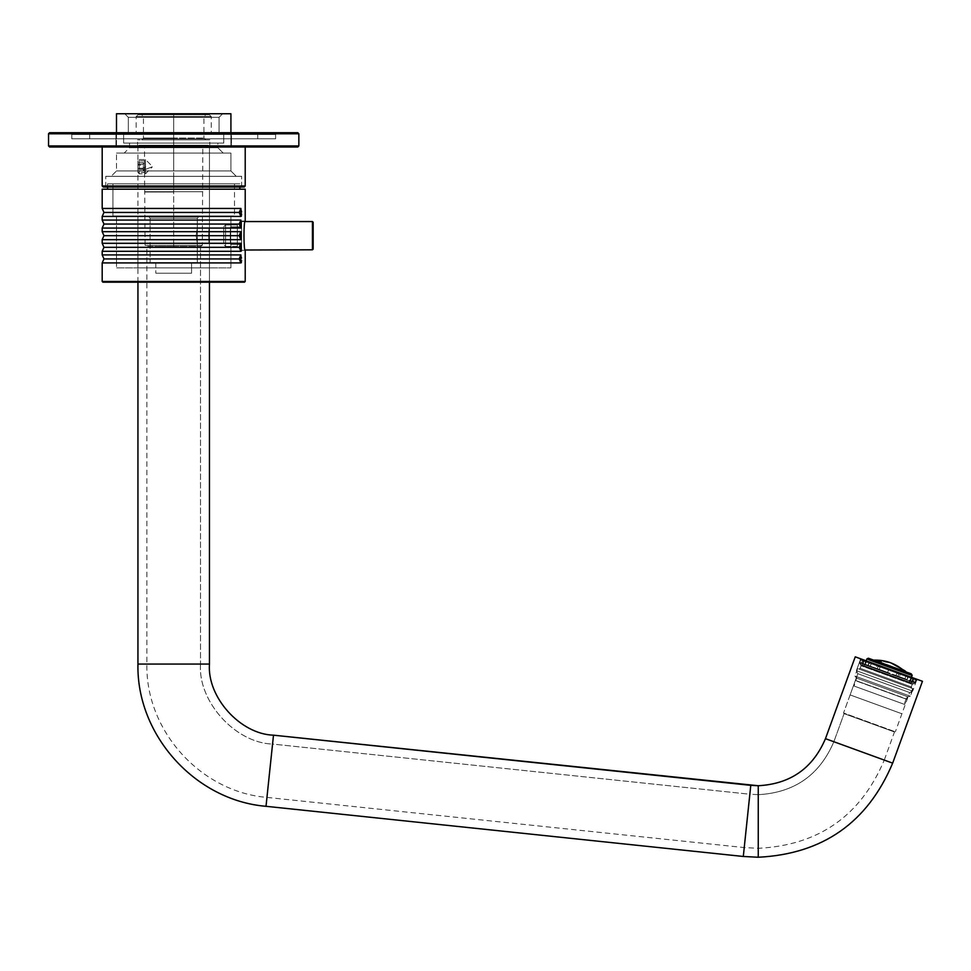 <?xml version="1.0" encoding="UTF-8"?>
<svg xmlns="http://www.w3.org/2000/svg" width="971" height="971" viewBox="0 0 971 971"><rect width="100%" height="100%" fill="white"/><g stroke="black" fill="none" stroke-linecap="round" stroke-linejoin="round"><path stroke-width="0.73" stroke-dasharray="4.86 3.64" d="M128.33 134.132L219.07 134.132L128.33 134.132L128.33 117.321L219.07 117.321L128.33 117.321L128.33 134.132L219.07 134.132L128.33 134.132L219.07 134.132L128.33 134.132L219.07 134.132L219.07 117.321L128.33 117.321L219.07 117.321L128.33 117.321L124.761 113.753L222.65 113.753L124.761 113.753L222.65 113.753L124.761 113.753L128.33 117.321L219.07 117.321L219.07 134.132L128.33 134.132L128.33 117.321L219.07 117.321L128.33 117.321L124.761 113.753L222.65 113.753L124.761 113.753M245.214 185.983L102.186 185.983L245.214 185.983L102.186 185.983L245.214 185.983L245.214 147.009L102.186 147.009L245.214 147.009L102.186 147.009L245.214 147.009L102.186 147.009L245.214 147.009L245.214 186.019L102.186 185.983L245.214 185.983L244.146 187.051L103.254 187.051L244.146 187.051L103.254 187.051L244.146 187.051L245.214 185.983M173.7 187.051L241.645 187.051L105.766 187.051L173.7 187.051L105.766 187.051L173.7 187.051L173.7 176.321L241.645 176.321L105.766 176.321L241.645 176.321L173.7 176.321L241.645 176.321L173.7 176.321L173.7 187.051L241.645 187.051L105.766 187.051L241.645 187.051L173.7 187.051L241.645 187.051L173.7 187.051L173.7 176.321L105.766 176.321L241.645 176.321L105.766 176.321L173.7 176.321L105.766 176.321L173.7 176.321L173.7 187.051M116.484 113.753L230.916 113.753L116.484 113.753L230.916 113.753L116.484 113.753L116.484 147.009L230.916 147.009L116.484 147.009L230.916 147.009L230.916 132.699L230.916 147.009L116.484 147.009L230.916 147.009L116.484 147.009L116.484 113.753L230.916 113.753L116.484 113.753M236.281 176.321L111.131 176.321L236.281 176.321L111.131 176.321L236.281 176.321L230.916 170.957L116.484 170.957L230.916 170.957L173.7 170.957L173.7 153.078L230.916 153.078L116.484 153.078L230.916 153.078L173.7 153.078L230.916 153.078L173.7 153.078L173.7 170.957L120.841 170.957L230.916 170.957L236.281 176.321L111.131 176.321L236.281 176.321L111.131 176.321L236.281 176.321L230.916 170.957L214.154 170.957L230.916 170.957L230.916 153.078L230.916 170.957M223.221 153.078L124.179 153.078L223.221 153.078L124.179 153.078L223.221 153.078L217.856 147.713L129.544 147.713L217.856 147.713L217.856 143.077L129.544 143.077L217.856 143.077L129.544 143.077L217.856 143.077L217.856 147.713L129.544 147.713L217.856 147.713L223.221 153.078L124.179 153.078L223.221 153.078L124.179 153.078L223.221 153.078L217.856 147.713L129.544 147.713L217.856 147.713L129.544 147.713L129.544 143.077L217.856 143.077L129.544 143.077L217.856 143.077L129.544 143.077L129.544 147.713L217.856 147.713L217.856 143.077M123.645 143.077L223.767 143.077L123.645 143.077L223.767 143.077L123.645 143.077L123.645 134.132L223.767 134.132L123.645 134.132L123.645 143.077L223.767 143.077L123.645 143.077L223.767 143.077L123.645 143.077L123.645 134.132L223.767 134.132L123.645 134.132L223.767 134.132L123.645 134.132L223.767 134.132L223.767 143.077L223.767 134.132L123.645 134.132M241.645 187.051L105.766 187.051L241.645 187.051L241.645 176.321L241.645 187.051M173.7 153.078L116.484 153.078L230.916 153.078L116.484 153.078L173.7 153.078L116.484 153.078L173.7 153.078L173.7 170.957L116.484 170.957L226.559 170.957L173.7 170.957L173.7 153.078M116.484 170.957L226.559 170.957L116.484 170.957L111.131 176.321L116.484 170.957L116.484 153.078L116.484 170.957L111.131 176.321M129.544 143.077L129.544 147.713L124.179 153.078M219.07 134.132L219.07 117.321L222.65 113.753M245.214 147.009L102.186 147.009L245.214 147.009M116.484 147.009L230.916 147.009L116.484 147.009L116.484 132.699M255.943 132.699L91.456 132.699L255.943 132.699L91.456 132.699L255.943 132.699L257.728 134.484L89.672 134.484L257.728 134.484L89.672 134.484L89.672 138.78L257.728 138.78L89.672 138.78L89.672 134.484L257.728 134.484L255.943 132.699L91.456 132.699L255.943 132.699L91.456 132.699L255.943 132.699L257.728 134.484L89.672 134.484L257.728 134.484L257.728 138.78L89.672 138.78L257.728 138.78L89.672 138.78L257.728 138.78L257.728 134.484L89.672 134.484L257.728 134.484L257.728 138.78L89.672 138.78L257.728 138.78L257.728 134.484L255.943 132.699M231.45 132.699L115.95 132.699L231.45 132.699L115.95 132.699L231.45 132.699L231.45 147.009L115.95 147.009L231.45 147.009L231.45 132.699L115.95 132.699L231.45 132.699L115.95 132.699L231.45 132.699L231.45 147.009L115.95 147.009L231.45 147.009L115.95 147.009L231.45 147.009L115.95 147.009L115.95 132.699L115.95 147.009L231.45 147.009M49.618 132.699L48.55 133.78L49.618 132.699L48.55 133.78L49.618 132.699L48.55 133.78L49.618 132.699L48.55 133.78L49.618 132.699L48.55 133.78L49.618 132.699L48.55 133.78L49.618 132.699L48.55 133.78L49.618 132.699L48.55 133.78L49.618 132.699L48.55 133.78L49.618 132.699L48.55 133.78L49.618 132.699L48.55 133.78L49.618 132.699L48.55 133.78L49.618 132.699L48.55 133.78L49.618 132.699L48.55 133.78L49.618 132.699L48.55 133.78L49.618 132.699L48.55 133.78L49.618 132.699L48.55 133.78L49.618 132.699L48.55 133.78L49.618 132.699L48.55 133.78L49.618 132.699L48.55 133.78L49.618 132.699L48.55 133.78L49.618 132.699L48.55 133.78L49.618 132.699L48.55 133.78L49.618 132.699L48.55 133.78L298.85 133.78L48.55 133.78L298.85 133.78L48.55 133.78L48.55 145.929L298.85 145.929L48.55 145.929L298.85 145.929L48.55 145.929L48.55 133.731L298.85 133.78L48.55 133.78L49.618 132.699L297.781 132.699L49.242 132.772M70.009 132.699L277.403 132.699L70.009 132.699L277.403 132.699L70.009 132.699L71.793 134.484L275.606 134.484L71.793 134.484L71.793 138.78L275.606 138.78L71.793 138.78L71.793 134.484L275.606 134.484L71.793 134.484L70.009 132.699L277.403 132.699L70.009 132.699L277.403 132.699L70.009 132.699L71.793 134.484L275.606 134.484L71.793 134.484L275.606 134.484L275.606 138.78L71.793 138.78L275.606 138.78L71.793 138.78L275.606 138.78L275.606 134.484L71.793 134.484L70.009 132.699M49.46 146.997L297.781 147.009L49.618 147.009L297.781 147.009L49.618 147.009L297.781 147.009L49.618 147.009L48.55 145.929L298.85 145.929L48.55 145.929L49.618 147.009L48.562 146.051M275.606 138.78L71.793 138.78L275.606 138.78L275.606 134.484L277.403 132.699L275.606 134.484L277.403 132.699L275.606 134.484L275.606 138.78M91.456 132.699L89.672 134.484L91.456 132.699L89.672 134.484L89.672 138.78L89.672 134.484L91.456 132.699M173.7 132.699L49.618 132.699L297.781 132.699L70.009 132.699L277.403 132.699L136.158 132.699L211.241 132.699L173.7 132.699L211.241 132.699L173.7 132.699L173.7 116.605L211.241 116.605L136.158 116.605L173.7 116.605L136.158 116.605L173.7 116.605L173.7 132.699L297.781 132.699L49.618 132.699L298.85 133.78L48.55 133.78L173.7 133.78L48.55 133.78L173.7 133.78L173.7 145.929L48.55 145.929L298.85 145.929L173.7 145.929L298.85 145.929L173.7 145.929L173.7 133.78L48.55 133.78L298.85 133.78L173.7 133.78L298.85 133.78L173.7 133.78L173.7 132.699L277.403 132.699L70.009 132.699L173.7 132.699L70.009 132.699L173.7 132.699L173.7 134.484L89.672 134.484L257.728 134.484L173.7 134.484L257.728 134.484L173.7 134.484L173.7 138.78L257.728 138.78L89.672 138.78L173.7 138.78L89.672 138.78L173.7 138.78L173.7 134.484L275.606 134.484L71.793 134.484L173.7 134.484L71.793 134.484L173.7 134.484L173.7 138.78L71.793 138.78L275.606 138.78L173.7 138.78L275.606 138.78L173.7 138.78L173.7 134.484L71.793 134.484L275.606 134.484L173.7 134.484L275.606 134.484L173.7 134.484L173.7 132.699L91.456 132.699L173.7 132.699L91.456 132.699L173.7 132.699L173.7 134.484L89.672 134.484L257.728 134.484L173.7 134.484L257.728 134.484L173.7 134.484L173.7 132.699M173.7 147.009L49.618 147.009L209.821 147.009L137.591 147.009L173.7 147.009L137.591 147.009L173.7 147.009L173.7 139.848L209.821 139.848L137.591 139.848L209.821 139.848L173.7 139.848L209.821 139.848L173.7 139.848L173.7 147.009L49.618 147.009L297.781 147.009L173.7 147.009L297.781 147.009L173.7 147.009L173.7 145.929L298.85 145.929L48.55 145.929L173.7 145.929L48.55 145.929L173.7 145.929L173.7 147.009M173.7 114.821L137.943 114.821L209.457 114.821L141.669 114.821L205.731 114.821L141.669 114.821L173.7 114.821L141.669 114.821L173.7 114.821L173.7 116.605L203.946 116.605L143.453 116.605L173.7 116.605L143.453 116.605L173.7 116.605L173.7 138.064L143.453 138.064L203.946 138.064L173.7 138.064L203.946 138.064L173.7 138.064L173.7 116.605L143.453 116.605L203.946 116.605L173.7 116.605L203.946 116.605L173.7 116.605L173.7 114.821L209.457 114.821L137.943 114.821L173.7 114.821L137.943 114.821L173.7 114.821L173.7 116.605L136.158 116.605L211.241 116.605L173.7 116.605L211.241 116.605L173.7 116.605L173.7 114.821M173.7 138.064L143.453 138.064L203.946 138.064L173.7 138.064L203.946 138.064L173.7 138.064L173.7 139.848L205.731 139.848L141.669 139.848L173.7 139.848L141.669 139.848L173.7 139.848L173.7 138.064M173.7 138.78L71.793 138.78L173.7 138.78M915.556 678.79L916.199 680.161L915.556 678.79L911.866 677.442L915.556 678.79L916.199 680.161L913.954 678.195L915.787 680.003L915.131 683.123L859.687 662.938L914.706 682.965L915.787 680.003L914.536 679.554L913.675 681.909L907.23 679.554L908.079 677.2L907.739 675.937L906.161 675.367L913.056 677.879L907.739 675.937L913.056 677.879L913.602 679.215L908.079 677.2L907.739 675.937L899.195 672.83L907.739 675.937L900.141 673.17L900.202 674.335L913.602 679.215L912.752 681.569L915.35 682.516L916.199 680.161L915.35 682.516L909.815 680.501L911.041 677.139L906.161 675.367L904.948 678.729L896.002 675.476L897.228 672.114L880.479 666.009L888.853 669.068L879.714 665.742L878.998 666.616L888.477 670.075L888.853 669.068L887.628 672.418L877.274 668.655L878.5 665.293L871.533 662.756L864.639 660.256L869.955 662.186L864.639 660.256L863.353 660.923L868.875 662.938L869.955 662.186L878.5 665.293L871.533 662.756L870.307 666.118L864.615 664.043L865.841 660.681L862.139 659.345L865.841 660.681L864.36 660.146L863.134 663.509L865.428 664.346L866.654 660.984L871.533 662.756L870.307 666.118L879.253 669.371L880.479 666.009L888.853 669.068L887.628 672.418L897.981 676.192L899.195 672.83L906.161 675.367L904.948 678.729L910.64 680.792L911.866 677.442L912.971 677.843L910.932 683.438L862.321 665.754L911.296 683.572L912.971 677.843L912.121 681.339L913.335 677.976L915.556 678.79M905.13 671.034L904.523 670.597M906.004 671.92L908.953 674.724L869.81 660.486L908.65 674.614L906.004 671.92M875.102 660.11L891.075 662.95L876.376 660.814L905.057 671.252L875.102 660.11M860.767 659.977L862.139 659.345L863.753 659.928L862.43 660.583L860.767 659.977L862.43 660.583L861.58 662.938L868.025 665.293L869.955 662.186L877.566 664.953L876.764 665.803L863.353 660.923L862.503 663.278L859.905 662.331L860.767 659.977L859.905 662.331L863.134 663.509L864.36 660.146L862.139 659.345L860.767 659.977L859.687 662.938L915.131 683.123L859.687 662.938L860.33 664.31L913.347 683.608L860.731 664.467L913.747 683.766L860.33 664.31M910.373 675.246L910.422 673.534L869.761 658.726L910.422 673.534L869.761 658.726L869.215 659.248L910.203 674.165L869.215 659.248L909.888 674.044L910.118 673.413L910.203 674.165L869.215 659.248L868.377 659.964L910.373 675.246L868.377 659.964M866.945 658.848L912.194 675.318L866.945 658.848M911.126 677.175L909.426 682.892L864.19 666.434L909.087 682.771L911.126 677.175M909.087 682.771L864.53 666.555L909.087 682.771M888.853 669.068L897.981 672.393L888.853 669.068L897.981 672.393L897.107 675.877L907.23 679.554L908.079 677.2L900.202 674.335L899.34 676.69L887.628 672.418L888.477 670.075L878.998 666.616L878.148 668.97L868.025 665.293L868.875 662.938L876.764 665.803L875.915 668.157L887.628 672.418L888.477 670.075L897.969 673.522L888.477 670.075L888.853 669.068L887.628 672.418L888.853 669.068L887.628 672.418L875.915 668.157L876.764 665.803L878.5 665.293L877.274 668.655L875.915 668.157L887.628 672.418L888.853 669.068M860.852 664.504L913.626 683.718L860.44 664.358L861.471 665.875L912.255 684.361L861.083 665.73L911.866 684.215L910.919 686.813L860.148 668.327L910.919 686.813L912.255 684.361L861.471 665.875L860.852 664.504M912.655 688.585L857.636 668.558L913.08 688.73L910.349 696.231L854.917 676.059L909.936 696.073L912.655 688.585M911.551 688.172L858.765 668.97L911.551 688.172L910.919 686.813L860.537 668.461L911.308 686.946L911.551 688.172M907.351 696.559L856.992 678.231L855.33 676.204L910.349 696.231L854.917 676.059L856.604 678.086L907.351 696.559L906.865 699.12L855.73 680.513L906.477 698.986L907.351 696.559L856.604 678.086L907.351 696.559M906.089 699.084L855.73 680.513L906.089 699.084L904.584 704.424L854.456 686.181L904.195 704.291L906.089 699.084L855.961 680.829L906.089 699.084M904.195 704.291L854.456 686.181L904.195 704.291M868.329 658.204L911.551 673.935M860.731 664.467L860.1 663.096L860.731 664.467M869.955 662.186L868.025 665.293L870.307 666.118L871.533 662.756L869.955 662.186L868.875 662.938L868.025 665.293L861.58 662.938L862.43 660.583L863.753 659.928L865.841 660.681L864.615 664.043L861.58 662.938L870.307 666.118L868.025 665.293L870.307 666.118L871.533 662.756L869.955 662.186M863.353 660.923L864.639 660.256L866.654 660.984L865.428 664.346L862.503 663.278L863.353 660.923M865.428 664.346L859.905 662.331L865.428 664.346M878.998 666.616L880.479 666.009L879.253 669.371L878.148 668.97L878.998 666.616M879.253 669.371L868.025 665.293L879.253 669.371M900.202 674.335L899.195 672.83L897.981 676.192L899.34 676.69L900.202 674.335M897.981 676.192L887.628 672.418L897.981 676.192M907.739 675.937L907.23 679.554L904.948 678.729L906.161 675.367L907.739 675.937L907.23 679.554L913.675 681.909L914.536 679.554L913.954 678.195L911.866 677.442L910.64 680.792L913.675 681.909L904.948 678.729L907.23 679.554L904.948 678.729L906.161 675.367L907.739 675.937M913.602 679.215L913.056 677.879L911.041 677.139L909.815 680.501L912.752 681.569L913.602 679.215M909.815 680.501L915.35 682.516L909.815 680.501M897.969 673.522L897.228 672.114L896.002 675.476L897.107 675.877L897.969 673.522M896.002 675.476L907.23 679.554L896.002 675.476M909.888 674.044L910.058 675.136L909.888 674.044M910.058 675.136L868.705 660.074L910.058 675.136M908.65 674.614L870.101 660.583L908.65 674.614M875.029 660.316L905.057 671.252L875.029 660.316M758.254 794.679L758.254 848.314L758.254 794.679C794.436 792.7 819.633 775.052 833.858 741.735L884.265 760.087L833.858 741.735C819.633 775.052 794.436 792.7 758.254 794.679L758.254 848.314L758.254 794.679L749.843 794.229L744.235 847.574L749.843 794.229L272.56 744.065L266.952 797.409L272.56 744.065C235.237 742.961 197.72 701.293 200.524 664.055L146.888 664.055L200.524 664.055L200.524 246.416L154.741 246.416L200.524 246.416L200.524 664.055L146.888 664.055L200.524 664.055C197.72 701.293 235.237 742.961 272.56 744.065L266.952 797.409L272.56 744.065L749.843 794.229L744.235 847.574L749.843 794.229L758.254 794.679M743.301 856.471L750.777 785.345L743.301 856.471M758.254 785.733L758.254 857.247L758.254 785.733M850.111 694.92L901.913 713.77L850.111 694.92L843.544 712.957L895.347 731.818L843.544 712.957L850.111 694.92L901.913 713.77L850.111 694.92L857.83 673.68L909.633 692.529L857.83 673.68L850.111 694.92M139.011 145.213L208.389 145.213L139.011 145.213L208.389 145.213L139.011 145.213L137.943 146.293L209.457 146.293L137.943 146.293L209.457 146.293L209.457 282.173L209.457 146.293L137.943 146.293L139.011 145.213M143.49 145.213L203.91 145.213L143.49 145.213L203.91 145.213L143.49 145.213L144.558 146.293L202.842 146.293L173.7 146.293L173.7 191.7L144.558 191.7L202.842 191.7L144.558 191.7L202.842 191.7L173.7 191.7L202.842 191.7L173.7 191.7L173.7 146.293L144.558 146.293L143.49 145.213M922.45 681.29L855.245 656.833L922.45 681.29M917.996 679.676L859.699 658.447L917.996 679.676L859.699 658.447L917.996 679.676L916.624 680.307L860.342 659.831L916.624 680.307L860.342 659.831L856.386 670.682L912.667 691.17L856.386 670.682L912.667 691.17L856.386 670.682L860.342 659.831L916.624 680.307L917.996 679.676M209.457 664.055L137.943 664.055L209.457 664.055M137.943 168.881L137.943 160.87L137.943 172.462L137.943 160.87L137.943 172.462L137.943 160.87L137.943 172.462L137.943 160.87L137.943 172.462L144.558 172.462L144.558 160.87L144.558 172.462L144.558 160.87L144.558 172.462L144.558 160.87L144.558 172.462L144.558 160.87L144.558 172.462L137.943 172.462L139.302 173.821L139.302 169.403L139.302 173.821L145.456 173.821L145.456 163.941L145.456 169.403L139.302 169.403L139.302 159.523L139.302 169.403L145.456 169.403L145.456 173.821L152.241 167.024M273.494 735.181L266.018 806.306L273.494 735.181M825.459 738.676L892.665 763.145L825.459 738.676M144.558 172.462L145.092 245.335L146.888 246.416L154.741 246.416L146.888 246.416L146.888 664.055C145.432 730.617 200.609 791.899 266.952 797.409L744.235 847.574L758.254 848.314C818.723 845.268 860.719 815.858 884.265 760.087L833.858 741.735L884.265 760.087L894.485 731.976L844.09 713.636L894.485 731.976L844.09 713.636L833.858 741.735L844.09 713.636L895.347 731.818L843.544 712.957L894.485 731.976M856.446 670.706L912.619 691.146L856.446 670.706L912.619 691.146L856.446 670.706L857.83 673.68L909.633 692.529L857.83 673.68L856.446 670.706M173.7 246.416L200.524 246.416L154.741 246.416L173.7 246.416L173.7 245.335L145.092 245.335L202.308 245.335L173.7 245.335L202.308 245.335L173.7 245.335L173.7 246.416M173.7 192.027L145.092 192.027L173.7 192.027L145.092 192.027L173.7 192.027L173.7 245.335L145.092 245.335L202.308 245.335L173.7 245.335L202.308 245.335L173.7 245.335L173.7 192.027M152.241 166.806L145.456 169.403L145.456 159.523L145.456 169.403L152.241 166.806M137.943 164.16L137.943 170.762L137.943 162.582L137.943 164.16L143.307 164.16L143.307 168.25L137.943 168.25L137.943 162.582L137.943 170.762L137.943 168.25L143.307 168.25L143.307 170.762L137.943 170.762L143.307 170.762L143.307 169.185L137.943 169.185L143.307 169.185L143.307 165.094L137.943 165.094L143.307 165.094L143.307 162.582L137.943 162.582L143.307 162.582L143.307 164.16L137.943 164.16M137.943 164.463L139.302 163.941L137.943 164.463L137.943 160.87L139.302 159.523L145.456 159.523L152.241 166.308M139.302 163.941L139.302 169.403L139.302 163.941M143.307 168.25L145.686 166.672L143.307 168.25L143.307 162.582L143.307 168.25M143.307 170.762L145.686 166.672L143.307 162.582M312.444 221.558L313.16 222.274L313.16 249.086L312.444 221.558L312.444 235.686L313.16 235.686L313.16 222.274L313.16 249.086L313.16 235.686L313.16 249.086L312.444 249.802L312.444 235.686L312.444 249.802L241.645 249.802L241.645 221.558L241.645 249.802L241.645 221.558L245.105 221.558L241.645 221.558L241.645 249.802L241.645 221.558L241.645 249.802L241.645 221.558L312.444 221.558L312.444 245.675L312.444 221.558L312.444 235.686L313.16 235.686L313.16 222.274L312.444 245.675L312.444 221.558L241.645 221.558L241.645 249.802L245.105 249.802M241.645 227.105L241.645 244.267L241.645 227.105L241.645 244.267L241.645 227.105L237.349 227.105L237.349 244.267L237.349 227.105L241.645 227.105L241.645 244.267L241.645 227.105L241.645 244.267L241.645 227.105L237.349 227.105L237.349 244.267L237.349 227.105L237.349 244.267L237.349 227.105L241.645 227.105M237.349 224.956L237.349 246.416L237.349 224.956L237.349 246.416L237.349 224.956L225.551 224.956L225.551 246.416L225.551 224.956L237.349 224.956L237.349 246.416L237.349 224.956L237.349 246.416L237.349 224.956L225.551 224.956L225.551 246.416L225.551 235.686L223.767 235.686C223.767 225.066 223.767 225.066 223.767 235.686C223.767 225.066 223.767 225.066 223.767 235.686C223.767 246.294 223.767 246.294 223.767 235.686C223.767 246.294 223.767 246.294 223.767 235.686L225.551 235.686L225.551 224.956L237.349 224.956M223.767 235.686C223.767 246.294 223.767 246.294 223.767 235.686C223.767 225.066 223.767 225.066 223.767 235.686C223.767 225.066 223.767 225.066 223.767 235.686C223.767 225.066 223.767 225.066 223.767 235.686C223.767 246.294 223.767 246.294 223.767 235.686C223.767 246.294 223.767 246.294 223.767 235.686L225.551 235.686L225.551 243.272L225.551 224.956L225.551 235.686L223.767 235.686C223.767 246.294 223.767 246.294 223.767 235.686C223.767 225.066 223.767 225.066 223.767 235.686M240.905 262.923L240.905 254.924L239.218 258.929L240.905 262.923L239.218 258.929L103.97 258.929L239.218 258.929L240.905 254.924L239.218 258.929L103.97 258.929L239.218 258.929L240.905 254.924L102.186 254.924L240.905 254.924L240.905 262.923L102.186 262.923L240.905 262.923L240.905 254.924L102.186 254.924L240.905 254.924L240.905 262.923L239.218 258.929L240.905 262.923L102.186 262.923L240.905 262.923L239.218 258.929L240.905 254.924L242.131 258.954L240.905 254.924L102.186 254.924L240.905 254.924L239.218 258.929L103.97 258.929L239.218 258.929L240.905 262.923L102.186 262.923L240.905 262.923L242.046 260.446M224.435 281.991L226.838 282.173C229.896 282.173 229.896 282.173 226.826 282.173C223.743 282.173 223.743 282.173 226.826 282.173L226.826 282.173C223.743 282.173 223.743 282.173 226.826 282.173C223.743 282.173 223.743 282.173 226.826 282.173C229.896 282.173 229.896 282.173 226.826 282.173C229.896 282.173 229.896 282.173 226.826 282.173L226.826 281.991C229.896 281.991 229.896 281.991 226.826 281.991C229.896 281.991 229.896 281.991 226.826 281.991C223.743 281.991 223.743 281.991 226.826 281.991C223.743 281.991 223.743 281.991 226.826 281.991L226.838 281.991C223.743 281.991 223.743 281.991 226.826 281.991C229.896 281.991 229.896 281.991 226.826 281.991L221.546 282.173L226.838 282.173C229.896 282.173 229.896 282.173 226.826 282.173C223.743 282.173 223.743 282.173 226.826 282.173L225.26 281.991L226.826 282.173C223.743 282.173 223.743 282.173 226.826 282.173C223.743 282.173 223.743 282.173 226.826 282.173C229.896 282.173 229.896 282.173 226.826 282.173C229.896 282.173 229.896 282.173 226.826 282.173L226.826 281.991C229.896 281.991 229.896 281.991 226.826 281.991C229.896 281.991 229.896 281.991 226.826 281.991C223.743 281.991 223.743 281.991 226.826 281.991C223.743 281.991 223.743 281.991 226.826 281.991L226.838 281.991C223.743 281.991 223.743 281.991 226.826 281.991C229.896 281.991 229.896 281.991 226.826 281.991L224.435 281.991M103.97 247.302L239.218 247.302L240.905 251.307L102.186 251.307L240.905 251.307L239.218 247.302L103.97 247.302L239.218 247.302L240.905 243.308L239.218 247.302L103.97 247.302L239.218 247.302L240.905 251.307L240.905 243.308L240.905 251.307L239.218 247.302L103.97 247.302M102.186 243.308L240.905 243.308L102.186 243.308L240.905 243.308L239.218 247.302L240.905 251.307L102.186 251.307L240.905 251.307L240.905 243.308L239.218 247.302L240.905 243.308L240.905 251.307L239.218 247.302L240.905 243.308L102.186 243.308L240.905 243.308L240.905 251.307L102.186 251.307L240.905 251.307L240.905 243.308L102.186 243.308M103.97 235.686L239.218 235.686L240.905 239.679L102.186 239.679L240.905 239.679L239.218 235.686L103.97 235.686L239.218 235.686L240.905 231.681L239.218 235.686L103.97 235.686L239.218 235.686L240.905 239.679L240.905 231.681L240.905 239.679L239.218 235.686L103.97 235.686M102.186 231.681L240.905 231.681L102.186 231.681L240.905 231.681L239.218 235.686L240.905 239.679L102.186 239.679L240.905 239.679L240.905 231.681L239.218 235.686L240.905 231.681L240.905 239.679L239.218 235.686L240.905 231.681L102.186 231.681L240.905 231.681L240.905 239.679L102.186 239.679L240.905 239.679L240.905 231.681L102.186 231.681M103.97 224.058L239.218 224.058L240.905 228.064L102.186 228.064L240.905 228.064L239.218 224.058L103.97 224.058L239.218 224.058L240.905 220.065L239.218 224.058L103.97 224.058L239.218 224.058L240.905 228.064L240.905 220.065L240.905 228.064L239.218 224.058L103.97 224.058M102.186 220.065L240.905 220.065L102.186 220.065L240.905 220.065L239.218 224.058L240.905 228.064L102.186 228.064L240.905 228.064L240.905 220.065L239.218 224.058L240.905 220.065L240.905 228.064L239.218 224.058L240.905 220.065L102.186 220.065L240.905 220.065L240.905 228.064L102.186 228.064L240.905 228.064L240.905 220.065L102.186 220.065M240.905 216.436L102.186 216.436L240.905 216.436L240.905 208.437L240.905 216.436L239.218 212.443L240.905 208.437L239.218 212.443L240.905 208.437L240.905 216.436L240.905 208.437L102.186 208.437L240.905 208.437L242.131 212.467L240.905 208.437L102.186 208.437L240.905 208.437L239.218 212.443L240.905 216.436L102.186 216.436L240.905 216.436L239.218 212.443L103.97 212.443L239.218 212.443L240.905 216.436L102.186 216.436L240.905 216.436L239.218 212.443L103.97 212.443L239.218 212.443L240.905 208.437L239.218 212.443L103.97 212.443L239.218 212.443L240.905 216.436L242.046 213.96L241.403 216.132M245.214 250.348L241.645 250.348L241.645 221.024L241.645 250.348L245.214 250.348C243.575 251.246 243.563 220.138 245.214 221.024L245.214 189.199L102.186 189.199L245.214 189.199L245.214 221.024C243.563 220.114 243.575 251.258 245.214 250.348C243.575 251.258 243.563 220.114 245.214 221.024C243.563 220.138 243.575 251.246 245.214 250.348L245.214 281.456L102.186 281.456L245.214 281.456L102.186 281.456L245.214 281.456L245.214 250.348L241.645 250.348L241.645 221.024L241.645 250.348L241.645 221.024L241.645 250.348L245.214 250.348C243.575 251.246 243.563 220.138 245.214 221.024C243.563 220.138 243.575 251.246 245.214 250.348L245.141 250.008M102.902 282.173L244.498 282.173L102.902 282.173M175.241 282.173L168.323 281.991L175.241 282.173M112.915 216.011L234.484 216.011L112.915 216.011L234.484 216.011L112.915 216.011L112.915 183.835L234.484 183.835L112.915 183.835L112.915 216.011L234.484 216.011L112.915 216.011L234.484 216.011L112.915 216.011L112.915 183.835L234.484 183.835L112.915 183.835L234.484 183.835L112.915 183.835L112.915 216.011M116.484 216.011L230.916 216.011L116.484 216.011L230.916 216.011L116.484 216.011L116.484 267.862L230.916 267.862L116.484 267.862L230.916 267.862L116.484 267.862L116.484 216.011L230.916 216.011L116.484 216.011L230.916 216.011L116.484 216.011L116.484 267.862L230.916 267.862L116.484 267.862L230.916 267.862L116.484 267.862L116.484 216.011M197.295 262.498L150.104 262.498L197.295 262.498L150.104 262.498L197.295 262.498L197.295 243.078L197.295 262.498L150.104 262.498L197.295 262.498L150.104 262.498L197.295 262.498L197.295 228.294L196.118 235.686L197.295 243.078L196.118 235.686L208.692 235.686L209.457 228.294L208.692 235.686C209.384 210.658 209.384 260.714 208.692 235.686L209.457 243.078L208.692 235.686C209.384 260.714 209.384 210.658 208.692 235.686L196.118 235.686L197.295 228.294L197.295 218.159L150.104 218.159L197.295 218.159L197.295 262.498M191.578 262.498L155.821 262.498L191.578 262.498L155.821 262.498L191.578 262.498L191.578 273.227L155.821 273.227L191.578 273.227L155.821 273.227L191.578 273.227L191.578 262.498L155.821 262.498L191.578 262.498L155.821 262.498L191.578 262.498L191.578 273.227L155.821 273.227L191.578 273.227L155.821 273.227L191.578 273.227L191.578 262.498M107.55 189.199L239.849 189.199L107.55 189.199M241.645 235.686C241.645 225.248 241.645 225.248 241.645 235.686C241.645 246.124 241.645 246.124 241.645 235.686C241.645 246.124 241.645 246.124 241.645 235.686C241.645 246.124 241.645 246.124 241.645 235.686C241.645 225.248 241.645 225.248 241.645 235.686C241.645 225.248 241.645 225.248 241.645 235.686L230.236 235.686L230.916 244.474L230.236 235.686C230.843 265.459 230.843 205.913 230.236 235.686L230.916 226.886L230.236 235.686C230.843 205.913 230.843 265.459 230.236 235.686L241.645 235.686C241.645 225.248 241.645 225.248 241.645 235.686C241.645 246.124 241.645 246.124 241.645 235.686C241.645 246.124 241.645 246.124 241.645 235.686C241.645 246.124 241.645 246.124 241.645 235.686C241.645 225.248 241.645 225.248 241.645 235.686C241.645 225.248 241.645 225.248 241.645 235.686L230.236 235.686L230.916 244.474L230.236 235.686C230.843 265.459 230.843 205.913 230.236 235.686L230.916 226.886L230.236 235.686C230.843 205.913 230.843 265.459 230.236 235.686L241.645 235.686M137.943 216.011L209.457 216.011L137.943 216.011L209.457 216.011L137.943 216.011L137.943 267.862L209.457 267.862L137.943 267.862L137.943 216.011L209.457 216.011L137.943 216.011L209.457 216.011L137.943 216.011L137.943 267.862L209.457 267.862L137.943 267.862L209.457 267.862L137.943 267.862L137.943 216.011M173.7 216.011L147.956 216.011L199.443 216.011L147.956 216.011L173.7 216.011L147.956 216.011L173.7 216.011L173.7 218.159L197.295 218.159L173.7 218.159L173.7 216.011L147.956 216.011L199.443 216.011L147.956 216.011L173.7 216.011L147.956 216.011L173.7 216.011L173.7 218.159L197.295 218.159L150.104 218.159L197.295 218.159L197.295 228.294L196.118 235.686L197.295 243.078L197.295 218.159L173.7 218.159L173.7 216.011M107.55 183.835L239.849 183.835L107.55 183.835L107.55 187.051L107.55 183.835L239.849 183.835L107.55 183.835L239.849 183.835L107.55 183.835L107.55 187.051L107.55 183.835L239.849 183.835L107.55 183.835M225.199 281.991L228.464 282.173L225.199 281.991M169.1 282.173L178.191 282.173M178.191 281.991L177.22 281.991M170.046 281.991L169.1 281.991M176.831 281.991L170.617 281.991M242.046 260.434L241.403 262.607M237.349 227.105L237.349 244.267L237.349 227.105M245.214 189.199L102.186 189.199L245.214 189.199M240.905 208.437L102.186 208.437L240.905 208.437M168.384 282.173L179.113 281.991L168.384 282.173M241.645 250.348L241.645 221.024L241.645 250.348M208.692 235.686L209.457 228.294L208.692 235.686C209.384 210.658 209.384 260.714 208.692 235.686L209.457 243.078L208.692 235.686C209.384 260.714 209.384 210.658 208.692 235.686L196.118 235.686L208.692 235.686M137.943 267.862L209.457 267.862L137.943 267.862M197.295 228.294L197.295 243.078L196.118 235.686L197.295 228.294L209.457 228.294L209.457 216.011L209.457 228.294L197.295 228.294M112.915 183.835L234.484 183.835L112.915 183.835M179.113 281.991L168.384 281.991L179.113 281.991M225.199 282.173L228.464 282.173L225.199 282.173M224.35 282.173L222.942 281.991L224.35 282.173M224.362 281.991L222.942 281.991L224.362 281.991M244.498 282.173L245.214 281.456L102.186 281.456L245.214 281.456L244.498 282.173M105.766 187.051L105.766 176.321L105.766 187.051M223.767 143.077L223.767 134.132M102.186 185.983L102.186 147.009M230.916 113.753L230.916 147.009M115.95 132.699L115.95 147.009M297.781 132.699L298.85 133.78L298.85 145.929L297.939 146.997M71.793 138.78L71.793 134.484L71.793 138.78M298.85 133.78L298.85 145.929M48.55 133.78L48.55 145.929M209.457 114.821L211.241 116.605L211.241 132.699M137.943 114.821L136.158 116.605L136.158 132.699M209.821 147.009L209.821 139.848M137.591 147.009L137.591 139.848M141.669 139.848L143.453 138.064L143.453 116.605L141.669 114.821M205.731 139.848L203.946 138.064L203.946 116.605L205.731 114.821M906.246 672.005L908.953 674.724M869.81 660.486L873.621 660.134M866.229 660.826L864.19 666.434M911.466 677.297L909.426 682.892M862.321 665.754L864.36 660.146M911.296 683.572L913.335 677.976M913.747 683.766L915.131 683.123L916.199 680.161M860.44 664.358L861.083 665.73L860.148 668.327L858.765 668.97M913.626 683.718L912.255 684.361L911.308 686.946L911.951 688.33M857.636 668.558L854.917 676.059L856.604 678.086L854.067 686.036M913.08 688.73L910.349 696.231L907.739 696.705L904.584 704.424M912.619 691.146L909.633 692.529L895.347 731.818M137.943 146.293L137.943 160.87L144.558 160.87L144.558 146.293M137.943 282.173L137.943 172.462M916.624 680.307L912.667 691.17M844.09 713.636L843.544 712.957M860.342 659.831L859.699 658.447M200.524 246.416L202.308 245.335L202.842 146.293L203.91 145.213M209.457 146.293L208.389 145.213M241.645 244.267L237.349 244.267L241.645 244.267M237.349 246.416L225.551 246.416L223.767 244.619L225.551 246.416L237.349 246.416M223.767 226.741L225.551 224.956L223.767 226.741M245.214 221.024L241.645 221.024L245.214 221.024M209.457 267.862L209.457 243.078L197.295 243.078L209.457 243.078L209.457 267.862M230.916 267.862L230.916 244.474L241.645 244.474L230.916 244.474L230.916 267.862M230.916 216.011L230.916 226.886L241.645 226.886L230.916 226.886L230.916 216.011M150.104 218.159L150.104 262.498L150.104 218.159L147.956 216.011L150.104 218.159M197.295 218.159L199.443 216.011L197.295 218.159M155.821 262.498L155.821 273.227L155.821 262.498M234.484 183.835L234.484 216.011L234.484 183.835M239.849 189.199L239.849 187.051"/><path stroke-width="1.46" d="M102.186 185.983L245.214 185.983L102.186 185.983L102.186 147.009L102.186 185.983L103.254 187.051L244.146 187.051L103.254 187.051L102.186 185.983L103.254 187.051L105.766 187.051L103.254 187.051M230.916 113.753L116.484 113.753L230.916 113.753L230.916 132.699L230.916 113.753M244.146 187.051L241.645 187.051L244.146 187.051L245.214 186.031L244.146 187.051L245.214 185.983L244.146 187.051L245.214 185.983L244.146 187.051L245.214 185.983L244.146 187.051L245.214 185.983L244.146 187.051L245.214 185.983L244.146 187.051L245.214 185.983L244.146 187.051L245.214 185.983L244.146 187.051L245.214 185.983L244.146 187.051L245.214 185.983L244.146 187.051L245.214 185.983L244.146 187.051L245.214 185.983L244.146 187.051L245.214 185.983L244.146 187.051L245.214 185.983L244.146 187.051L245.214 185.983L244.146 187.051L245.214 185.983L244.146 187.051L245.214 185.983L244.146 187.051L245.214 185.983L244.146 187.051L245.214 185.983L244.146 187.051L245.214 185.983L244.146 187.051L245.214 185.983L244.146 187.051L245.214 185.983L244.146 187.051L245.214 185.983L244.146 187.051L245.214 185.983L244.146 187.051L245.214 185.983L244.146 187.051L245.214 185.983L244.146 187.051L245.214 185.983L244.146 187.051L245.214 185.983L244.146 187.051L245.214 185.983L244.146 187.051L245.214 185.983L244.146 187.051L245.214 185.983L245.214 147.009M298.85 133.78L48.55 133.78L298.85 133.78L298.85 145.929L298.85 133.78L297.781 132.699L49.618 132.699L297.781 132.699L298.85 133.78L297.781 132.699M48.55 145.929L298.85 145.929L48.55 145.929L49.618 147.009L297.781 147.009L49.618 147.009L48.55 145.929L49.618 147.009L48.55 145.929L49.618 147.009L48.55 145.929L49.618 147.009L48.55 145.929L49.618 147.009L48.55 145.929L49.618 147.009L48.55 145.929L49.618 147.009L48.55 145.929L49.618 147.009L48.55 145.929L49.618 147.009L48.55 145.929L49.618 147.009L48.55 145.929L49.618 147.009L48.55 145.929L49.618 147.009L48.55 145.929L49.618 147.009L48.55 145.929L49.618 147.009L48.55 145.929L49.618 147.009L48.55 145.929L49.618 147.009L48.55 145.929L49.618 147.009L48.55 145.929L49.618 147.009L48.55 145.929L48.55 133.719L49.618 132.699L48.55 133.78M298.85 145.929L297.781 147.009M905.13 671.034L903.783 670.548C895.493 663.581 885.928 660.098 875.102 660.11L876.461 660.596L875.102 660.11C885.928 660.098 895.493 663.581 903.783 670.548L905.13 671.034M891.075 662.95L904.729 670.694L891.075 662.95M869.446 658.617L910.422 673.534M911.466 677.297L912.194 675.318L911.223 673.813L911.842 675.185L866.945 658.848L911.842 675.185L911.126 677.175L912.194 675.318L911.223 673.813L868.329 658.204L866.945 658.848L866.229 660.826M750.777 785.345L743.301 856.471L750.777 785.345L758.254 785.733L273.494 735.181C240.323 734.197 206.969 697.154 209.457 664.055L209.457 282.173L209.457 664.055L137.943 664.055L209.457 664.055C206.969 697.154 240.323 734.197 273.494 735.181L266.018 806.306L273.494 735.181L750.777 785.345M137.943 282.173L137.943 664.055C136.389 735.059 195.244 800.432 266.018 806.306L743.301 856.471L758.254 857.247L758.254 785.733L758.254 857.247C822.753 854.007 867.552 822.631 892.665 763.145L825.459 738.676C812.812 768.292 790.406 783.985 758.254 785.733C790.406 783.985 812.812 768.292 825.459 738.676L892.665 763.145L922.45 681.29L855.245 656.833L922.45 681.29M825.459 738.676L855.245 656.833L825.459 738.676M245.141 250.008L312.444 249.802L313.16 249.086L313.16 222.274L312.444 221.558L312.444 249.802L312.444 221.558L245.105 221.558L312.444 221.558M240.905 262.923L239.218 258.929L103.97 258.929L102.186 262.923L240.905 262.923L102.186 262.923L103.97 258.929L102.186 254.924L240.905 254.924L240.905 262.923L240.905 254.924L102.186 254.924L103.97 258.929L239.218 258.929L240.905 254.924L239.218 258.929L241.403 262.607M240.905 251.307L239.218 247.302L103.97 247.302L102.186 251.307L240.905 251.307L240.905 243.308L239.218 247.302L240.905 251.307L102.186 251.307L103.97 247.302L102.186 243.308L103.97 247.302L239.218 247.302L240.905 243.308L102.186 243.308L240.905 243.308L241.403 250.991M240.905 239.679L239.218 235.686L103.97 235.686L102.186 239.679L240.905 239.679L240.905 231.681L239.218 235.686L240.905 239.679L102.186 239.679L103.97 235.686L102.186 231.681L103.97 235.686L239.218 235.686L240.905 231.681L102.186 231.681L240.905 231.681L240.905 239.679M240.905 228.064L239.218 224.058L103.97 224.058L102.186 228.064L240.905 228.064L240.905 220.065L239.218 224.058L240.905 228.064L102.186 228.064L103.97 224.058L102.186 220.065L103.97 224.058L239.218 224.058L240.905 220.065L102.186 220.065L240.905 220.065L240.905 228.064M240.905 216.436L239.218 212.443L103.97 212.443L102.186 216.436L240.905 216.436L240.905 208.437L239.218 212.443L240.905 216.436L102.186 216.436L103.97 212.443L102.186 208.437L103.97 212.443L239.218 212.443L240.905 208.437L102.186 208.437L240.905 208.437L241.403 216.132M102.186 281.456L245.214 281.456L245.214 250.348C243.575 251.258 243.563 220.114 245.214 221.024L245.214 189.199L102.186 189.199L245.214 189.199L245.214 221.024C243.563 220.114 243.575 251.258 245.214 250.348L245.214 281.456L102.186 281.456L102.186 262.923L103.97 258.929L102.186 262.923L102.186 281.456L102.902 282.173L244.498 282.173L102.902 282.173L102.186 281.456M107.55 187.051L107.55 189.199L107.55 187.051M244.498 282.173L245.214 281.456L244.498 282.173M103.97 258.929L102.186 254.924L103.97 258.929M103.97 247.302L102.186 251.307L103.97 247.302L102.186 243.308L103.97 247.302M103.97 235.686L102.186 239.679L103.97 235.686L102.186 231.681L103.97 235.686M103.97 224.058L102.186 228.064L103.97 224.058L102.186 220.065L103.97 224.058M103.97 212.443L102.186 216.436L103.97 212.443L102.186 208.437L103.97 212.443M102.186 189.199L102.186 208.437L102.186 189.199M102.186 216.436L102.186 220.065L102.186 216.436M102.186 228.064L102.186 231.681L102.186 228.064M102.186 239.679L102.186 243.308L102.186 239.679M102.186 251.307L102.186 254.924L102.186 251.307M116.484 113.753L116.484 132.699M904.948 670.852L906.246 672.005M873.621 660.134L875.369 660.086M239.849 187.051L239.849 189.199M312.444 249.802L313.16 249.086"/></g></svg>
